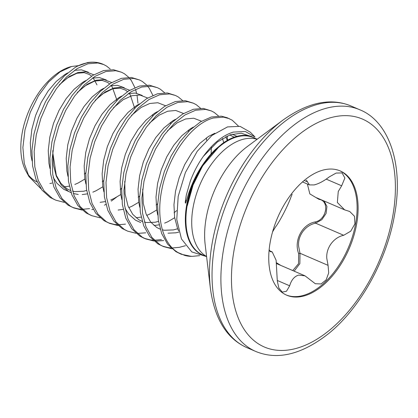 <?xml version="1.0" encoding="UTF-8"?>
<svg xmlns="http://www.w3.org/2000/svg" width="418" height="418" viewBox="0 0 418 418"><rect width="100%" height="100%" fill="white"/><g stroke="black" fill="none" stroke-linecap="round" stroke-linejoin="round"><path stroke-width="0.63" d="M206.549 256.61L191.784 251.908L181.459 238.929L176.767 219.534L178.188 196.356L185.383 172.556L197.223 151.311L211.978 135.411L227.549 126.905L240.073 126.367L250.288 132.166L254.985 136.979L245.288 131.492L233.301 132.093C222.862 135.296 212.887 143.379 203.367 156.342C198.033 163.804 193.67 172.106 190.284 181.26L186.318 195.028L185.263 201.993C185.289 203.629 185.571 203.524 186.114 201.669L187.133 198.268C192.923 178.705 202.338 162.435 215.385 149.466L222.141 143.787C227.439 139.92 232.654 137.37 237.785 136.132C242.905 134.925 247.597 135.103 251.876 136.665M71.394 66.54A62.392 35.943 113.3 0 0 71.154 66.603A62.392 35.943 113.3 0 0 29.02 110.509A62.392 35.943 113.3 0 0 26.047 171.291L29.004 176.631L24.27 163.464L22.891 147.507L24.975 129.941L30.315 112.228L38.435 95.795L48.65 81.959L60.02 71.912L71.577 66.493L78.109 65.694M27.557 173.736A62.392 35.943 113.3 0 0 37.045 181.903M49.852 183.486A62.392 35.943 113.3 0 0 52.057 183.068M40.954 188.748L29.009 176.631M181.276 254.254A71.76 41.34 -66.7 0 1 178.157 252.624L184.73 255.403A71.656 41.277 113.3 0 0 191.334 256.365L181.276 254.254L175.894 251.646L167.649 244.237L161.672 233.5L158.276 220.051L157.617 204.653L159.692 188.178L164.337 171.573L171.249 155.783L179.98 141.707L189.986 130.15L200.645 121.758L211.299 117.009L221.284 116.157L227.089 117.709L232.225 120.206L238.401 126.048M178.157 252.624C162.456 243.589 155.971 217.208 161.933 189.145C168.397 155.277 192.473 123.002 213.546 117.975L223.531 117.129L229.336 118.675M64.205 202.349L55.819 200.196L50.191 197.489L41.946 190.075L35.969 179.343L32.573 165.894L31.914 150.496L33.989 134.021L38.639 117.416L45.546 101.626L54.283 87.55L64.288 75.987L74.947 67.601L77.685 66.028L87.937 62.496M55.819 200.196L52.438 198.456L44.193 191.042L38.216 180.31L34.819 166.86L34.161 151.462L36.235 134.988L40.88 118.383L47.793 102.593L56.524 88.517L66.53 76.954L77.189 68.568L87.843 63.818L97.828 62.966L103.633 64.518L106.527 66.049L110.242 69.038M89.598 208.645L82.513 209.272M81.207 209.225L78.229 208.901L72.664 207.427M82.163 210.087L73.777 207.934L68.15 205.222L59.905 197.813L53.927 187.081L50.531 173.632L49.873 158.229L51.947 141.759L56.592 125.154L63.505 109.359L72.241 95.283L82.247 83.725L92.906 75.334L103.554 70.585L113.539 69.738L121.591 72.257L124.486 73.787L128.723 77.314M73.777 207.934L70.396 206.194L62.146 198.78L56.174 188.048L52.778 174.599L52.114 159.201L54.188 142.726L58.839 126.121L65.751 110.331L74.482 96.255L84.488 84.692L95.147 76.301L105.801 71.556L115.786 70.705L121.591 72.257M100.121 217.825L91.735 215.672L86.108 212.961L77.863 205.551L71.886 194.814L68.489 181.365L67.831 165.967L69.905 149.498L74.55 132.887L81.463 117.097L90.194 103.021L100.2 91.464L110.859 83.072L121.513 78.323L131.498 77.476L139.549 79.99L142.439 81.52L146.681 85.047M91.735 215.672L88.355 213.927L80.104 206.518L74.132 195.781L70.736 182.337L70.072 166.934L72.147 150.464L76.797 133.859L83.71 118.064L92.441 103.988L102.447 92.43L113.106 84.039L123.759 79.289L133.744 78.443L139.549 79.99M125.51 224.121L118.43 224.748M117.118 224.696L114.145 224.377L108.581 222.898M109.688 223.405L104.066 220.699L95.816 213.284L89.844 202.552L86.448 189.103L85.789 173.705L87.858 157.231L92.509 140.626L99.421 124.836L108.152 110.76L118.158 99.202L128.817 90.811L139.471 86.061L149.456 85.209L157.502 87.728L160.397 89.259L164.64 92.786M118.08 225.563L109.694 223.411L106.308 221.665L98.063 214.251L92.085 203.519L88.689 190.07L88.031 174.672L90.105 158.197L94.755 141.592L101.663 125.802L110.399 111.726L120.405 100.168L131.064 91.777L141.712 87.028L151.697 86.176L157.502 87.728M136.033 233.301L127.647 231.144L122.025 228.437L113.774 221.023L107.802 210.291L104.406 196.841L103.742 181.443L105.817 164.969L110.467 148.364L117.38 132.574L126.111 118.498L136.116 106.935L146.775 98.549L157.429 93.799L167.414 92.948L175.461 95.466L178.355 96.997L182.598 100.524M145.715 232.826L137.323 233.401M127.647 231.144L124.266 229.404L116.021 221.989L110.044 211.257L106.647 197.808L105.989 182.41L108.063 165.936L112.708 149.331L119.621 133.541L128.352 119.464L138.363 107.901L149.022 99.515L159.671 94.766L169.656 93.914L175.461 95.466M161.426 239.598L154.341 240.219M153.035 240.172L150.057 239.848L144.492 238.375M143.364 237.915L139.978 236.175L131.733 228.761L125.755 218.029L122.359 204.58L121.701 189.182L123.775 172.707L128.425 156.102L135.333 140.312L144.069 126.236L154.075 114.673L164.734 106.282L175.382 101.537L185.367 100.686L193.419 103.204L196.314 104.735L200.556 108.262M163.668 240.564L155.277 241.139M153.991 241.034L145.605 238.882L142.224 237.142L133.979 229.728L128.002 218.995L124.606 205.546L123.947 190.148L126.022 173.674L130.667 157.069L137.579 141.279L146.31 127.203L156.316 115.64L166.975 107.254L177.629 102.504L187.614 101.652L193.419 103.204M185.461 245.695L179.385 247.331L172.3 247.958M170.993 247.911L168.015 247.587L162.45 246.113M171.95 248.773L163.563 246.62L157.936 243.908L149.691 236.499L143.714 225.762L140.317 212.318L139.659 196.915L141.733 180.445L146.378 163.84L153.291 148.045L162.022 133.969L172.033 122.411L182.692 114.02L193.341 109.27L203.326 108.424L211.377 110.937L214.272 112.473L218.509 116M163.563 246.62L160.183 244.875L151.933 237.466L145.96 226.734L142.564 213.284L141.901 197.881L143.975 181.412L148.625 164.807L155.538 149.012L164.269 134.936L174.275 123.378L184.934 114.987L195.587 110.237L205.572 109.391L211.377 110.937M129.622 78.318L131.351 80.601L134.92 87.639M135.516 89.347L136.592 93.251M137.104 95.774L137.935 103.162M147.58 86.056L149.304 88.339L152.878 95.377M116.455 197.228L111.308 201.079M105.906 204.402L104.479 205.154M93.125 209.35L91.84 209.617M227.141 136.012L227.617 140.244M292.778 270.571L298.551 263.659L298.661 253.621C293.588 240.695 302.177 224.262 315.135 221.942C326.667 219.858 329.917 200.724 318.997 199.36L309.853 193.91L307.366 184.019M276.58 262.791L280.687 265.362M302.622 296.299A67.648 38.968 113.3 0 0 353.806 235.888A67.648 38.968 113.3 0 0 340.2 170.925A67.648 38.968 113.3 0 0 324.243 169.802A67.648 38.968 113.3 0 0 273.058 230.213A67.648 38.968 113.3 0 0 286.664 295.176A67.648 38.968 113.3 0 0 302.622 296.299M286.163 294.956A67.648 38.968 113.3 0 0 301.613 295.866A67.648 38.968 113.3 0 0 352.661 235.904A67.648 38.968 113.3 0 0 339.693 170.711M276.815 263.695L305.02 275.843L315.313 283.728L321.076 283.942L326.124 279.882L328.72 272.886L328.067 265.352L326.808 258.465C325.831 247.623 333.987 237.252 343.706 235.282L350.718 231.196L354.919 223.865L354.49 216.268L349.714 211.492L344.667 209.873L337.357 202.511L338.256 191.501L341.668 185.791L344.881 178.005L342.081 172.927L336.124 173.057L329.274 176.892C323.757 181.135 318.694 183.81 314.096 184.928L309.398 184.892L306.399 180.158M305.02 275.843L298.677 275.101C294.397 276.355 291.393 279.919 289.664 285.797L286.513 291.226L282.302 292.109L278.905 288.148L277.301 281.021L276.12 260.242L272.217 251.934L270.415 251.709L269.155 249.677M272.583 231.833L275.232 227.408C279.6 221.754 287.741 206.095 290.871 197.333L292.135 194.245M324.128 201.021L326.933 206.476L326.087 213.467L321.844 219.696L315.632 223.186C305.835 224.999 297.501 235.381 298.635 246.327L299.993 253.256L299.868 263.612L294.157 271.167M298.661 253.621A1.076 0.308 162.2 0 1 299.993 253.256L328.067 265.352M315.135 221.942A1.076 0.449 -104 0 0 315.632 223.186L343.706 235.282M318.997 199.36A1.076 0.596 102.6 0 1 319.279 198.931M199.632 255.649L191.956 256.38L184.73 255.403M257.201 139.21L253.444 137.595A63.928 36.826 113.3 0 0 238.364 136.534A63.928 36.826 113.3 0 0 189.991 193.623A63.928 36.826 113.3 0 0 202.85 255.017L206.607 256.636M257.086 139.298A63.928 36.826 113.3 0 0 244.159 139.032A63.928 36.826 113.3 0 0 192.964 208.117A63.928 36.826 113.3 0 0 206.586 256.495M222.141 143.787A64.038 36.888 -66.7 0 1 237.879 136.216A64.038 36.888 -66.7 0 1 254.896 138.217M204.303 255.644A64.038 36.888 -66.7 0 1 185.78 211.294A64.038 36.888 -66.7 0 1 215.385 149.466M87.106 62.622C93.089 61.66 98.402 62.204 103.042 64.262A71.76 41.34 113.3 0 0 86.113 63.071A71.76 41.34 113.3 0 0 77.685 66.028M210.416 288.608A129.371 74.524 113.3 0 1 212.041 243.945A129.371 74.524 113.3 0 1 283.054 120.023L247.341 146.53A75.141 43.284 113.3 0 0 206.095 218.504A75.141 43.284 113.3 0 0 205.149 244.446L210.416 288.608C214.674 319.044 226.833 338.721 246.886 347.635L255.753 351.454C277.625 360.478 301.942 354.495 328.694 333.517C360.509 307.888 387.272 259.4 394.728 213.817C403.825 163.438 388.442 121.136 359.872 109.803A131.565 75.789 113.3 0 0 223.473 249.797A131.565 75.789 113.3 0 0 255.753 351.454M283.054 120.023C308.103 102.211 330.753 97.535 351.005 105.984A131.565 75.789 113.3 0 0 214.612 245.977A131.565 75.789 113.3 0 0 246.886 347.635M233.892 251.124A124.078 71.478 113.3 0 0 293.603 349.061A124.078 71.478 113.3 0 0 392.967 214.977A124.078 71.478 113.3 0 0 333.261 117.04A124.078 71.478 113.3 0 0 233.892 251.124M277.265 280.452L289.664 285.797M269.856 251.265L271.068 251.788M326.223 179.139L341.668 185.791M304.205 180.466L307.429 181.856M232.173 134.173L236.933 136.352M225.746 136.676L227.282 140.432M178.941 232.094L175.842 232.81L168.026 233.176M167.372 130.918L177.054 122.908L185.66 118.958L193.722 118.21L201.528 121.23M211.43 147.167L211.069 153.908M174.677 217.731L167.869 221.723L164.635 223.134M159.117 224.827L154.017 225.521M149.414 123.179L159.096 115.169L167.702 111.225L175.764 110.472L183.57 113.492M156.724 209.993L149.91 213.985L146.676 215.401M141.159 217.088L136.059 217.783M131.461 115.441L141.143 107.431L149.749 103.486L157.805 102.734L165.612 105.754M138.766 202.255L131.957 206.246L128.723 207.662M123.2 209.35L118.101 210.05M113.503 107.703L123.185 99.693L131.79 95.748L139.847 95.001L147.653 98.016M120.807 194.516L113.999 198.508L110.765 199.924M105.242 201.612L100.142 202.312M95.544 99.97L105.226 91.96L113.832 88.01L121.889 87.263L129.7 90.283M102.849 186.783L96.041 190.77L92.806 192.186M87.284 193.874L82.184 194.574M78.239 194.49L73.307 193.497M71.117 192.688L68.228 191.209L61.347 185.085L56.325 176.234L53.415 165.157L52.809 151.107M77.586 92.232L87.268 84.222L95.874 80.277L103.936 79.524L111.742 82.545M84.896 179.045L78.082 183.037L74.848 184.453M69.331 186.141L64.231 186.836M59.628 84.493L69.315 76.484L77.915 72.539L85.977 71.786L93.784 74.806M178.632 230.966L177.535 228.458L174.625 217.381L173.961 204.705L175.534 191.151L179.223 177.488L184.761 164.493L191.794 152.904L199.872 143.374L208.483 136.446L214.873 133.227M157.743 215.019L156.672 209.643L156.003 196.967L157.581 183.413L161.264 169.75L166.803 156.755L173.836 145.166L181.914 135.636L190.524 128.707L193.398 127.056M139.784 207.281L138.713 201.91L138.044 189.234L139.622 175.68L143.306 162.017L148.845 149.017L155.877 137.428L163.955 127.903L172.566 120.969L175.44 119.323M140.678 222.522L135.568 220.223L128.687 214.094L125.06 208.368M121.826 199.543L120.755 194.171L120.091 181.496L121.664 167.942L125.348 154.279L130.886 141.284L137.919 129.69L145.997 120.165L154.608 113.236L157.487 111.585M103.873 191.805L102.797 186.433L102.133 173.757L103.706 160.204L107.389 146.54L112.933 133.546L119.966 121.957L128.039 112.426L136.649 105.498L139.528 103.847M85.915 184.072L84.838 178.695L84.175 166.019L85.747 152.465L89.436 138.802L94.975 125.808L102.008 114.218L110.086 104.688L118.696 97.76L121.57 96.109M128.394 93.533L135.359 93.062L142.209 95.44M67.956 176.333L66.885 170.957L66.216 158.286L67.794 144.732L71.478 131.069L77.016 118.069L84.049 106.48L92.127 96.955L100.738 90.022L103.612 88.376M110.436 85.794L117.401 85.329L124.251 87.702M68.85 191.575L63.74 189.276L56.853 183.147L53.232 177.42M49.998 168.595L48.927 163.224L48.258 150.548L49.836 136.994L53.52 123.331L59.058 110.336L66.091 98.742L74.169 89.217L82.78 82.289L85.653 80.637M92.477 78.061L99.442 77.591L106.292 79.963M32.045 160.857L30.969 155.486L30.305 142.81L31.878 129.256L35.561 115.593L41.105 102.598L48.133 91.009L56.211 81.479L64.821 74.55L67.7 72.899M74.524 70.323L81.489 69.853L88.334 72.225M249.964 136.059L241.243 133.222L230.255 134.768L217.355 141.995L203.367 156.342M71.154 66.603L71.577 66.493M143.358 237.915L145.605 238.882M103.042 64.262L103.633 64.518M316.672 197.808L344.667 209.873M302.512 181.929L309.398 184.892M269.542 250.779L272.217 251.934M351.005 105.984L359.872 109.803M96.997 84.891L93.036 77.675M91.599 76.165L89.4 74.508L84.206 72.664L76.839 73.291L67.298 77.994L59.241 84.974M84.321 174.055L85.831 172.812M116.737 100.607L116.512 98.982L112.259 87.09L110.995 85.408M109.553 83.903L107.63 82.414L102.096 80.392L94.687 81.061L85.058 85.868L77.205 92.707M52.898 150.423L52.799 152.769L56.315 175.361L60.887 183.371L66.948 188.795L70.423 190.483M72.58 191.157L74.932 191.611L83.631 191.235L86.651 190.456M102.279 181.793L103.789 180.55M134.695 108.346L130.301 94.959L128.953 93.146M127.511 91.641L125.51 90.105L119.961 88.12L112.823 88.747L102.744 93.799L95.158 100.44M120.238 189.526L121.748 188.283M152.654 116.079L152.465 114.678M138.196 197.265L139.701 196.021M170.607 123.817L170.419 122.417M156.149 205.003L157.659 203.759M188.565 131.555L188.377 130.155M124.726 181.365L125.087 194.02L127.986 205.907L132.772 214.392L138.839 219.784L142.251 221.43M144.409 222.104L146.53 222.528L155.135 222.251L158.479 221.404M174.107 212.741L176.6 210.646M185.294 201.591L186.647 199.909M206.623 140.202L206.335 137.888M142.684 189.108L143.28 203.472L146.107 214.058L150.673 222.062L156.734 227.486L160.209 229.168M162.367 229.843L164.415 230.255L173.423 229.921L177.65 228.745M223.734 142.658L222.486 138.462M234.221 137.198L229.738 134.951M187.321 205.666L193.043 185.117L202.625 165.883L220.302 145.281L229.08 139.45"/></g></svg>
